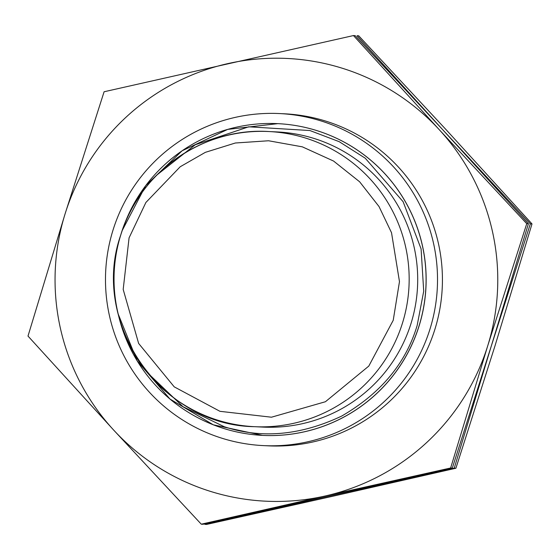 <?xml version="1.0" encoding="UTF-8"?>
<svg xmlns="http://www.w3.org/2000/svg" width="560" height="560" viewBox="0 0 560 560"><rect width="100%" height="100%" fill="white"/><g stroke="black" fill="none" stroke-linecap="round" stroke-linejoin="round"><path stroke-width="0.84" d="M429.996 329.049A166.215 166.019 92.8 0 1 263.403 445.606A166.215 166.019 92.8 0 1 113.008 230.118A166.215 166.019 92.8 0 1 279.601 113.568A166.215 166.019 92.8 0 1 429.996 329.049M122.318 230.251A156.058 155.876 92.8 0 1 277.816 123.648L277.879 123.655A156.058 155.876 92.8 0 1 277.879 123.655A156.058 155.876 92.8 0 1 419.083 325.969A156.058 155.876 92.8 0 1 262.675 435.4A156.058 155.876 92.8 0 1 262.64 435.4M411.012 323.484A147.749 147.574 92.8 0 1 262.927 427.091L254.401 426.678A147.749 147.574 92.8 0 1 120.715 235.144A147.749 147.574 92.8 0 1 268.8 131.53A147.749 147.574 92.8 0 1 402.479 323.071A147.749 147.574 92.8 0 1 254.401 426.678C161.322 425.481 89.852 322.896 120.701 235.137C139.118 172.277 203.406 127.239 268.8 131.53L277.326 131.943A147.749 147.574 92.8 0 1 411.012 323.484M282.051 113.701A166.215 166.019 92.8 0 1 434.903 329.287A166.215 166.019 92.8 0 1 265.86 445.704M452.312 468.062L328.594 496.209L202.944 524.265L201.278 524.188L325.003 496.034L450.646 467.985L452.312 468.062L530.334 223.846L532 223.923L494.914 346.129L455.903 468.237L332.178 496.384L206.535 524.44L204.869 524.363L328.594 496.209L454.237 468.16L455.903 468.237M450.646 467.985L487.732 345.779L526.743 223.671L439.145 129.57L353.465 35.56L355.131 35.637L442.736 129.745L528.409 223.748L454.237 468.16M526.743 223.671L528.409 223.748M353.465 35.56L104.097 91.763L65.086 213.871L28 336.077L113.673 430.08L201.278 524.188M325.003 496.034A221.62 221.361 92.8 0 1 65.086 213.871A221.62 221.361 92.8 0 1 439.145 129.57A221.62 221.361 92.8 0 1 325.003 496.034M530.334 223.846L442.736 129.745L357.056 35.735L358.722 35.812L446.327 129.92L532 223.923M122.276 230.377L145.663 185.703L182.077 150.815L227.724 129.381L277.816 123.648A156.058 155.876 92.8 0 1 419.02 325.962A156.058 155.876 92.8 0 1 118.223 314.16M156.884 175L195.258 144.76L248.71 126.805L309.932 130.543L339.213 141.68L365.232 158.207L403.123 201.712L421.092 248.906L423.71 291.207L417.172 325.409C405.972 363.146 380.807 393.365 341.677 416.073C300.776 435.407 261.639 438.963 224.273 426.741L183.022 406.714L147.245 372.519M129.073 237.86L145.887 202.482L180.201 166.761L205.338 152.348L235.34 143.003L268.555 140.763L302.337 146.839L333.578 161.056L359.646 181.797L379.029 206.556L391.524 232.715L399.476 281.624L393.225 320.299L368.795 366.086L325.416 401.737L271.474 417.207L219.961 411.32L174.237 386.862L138.635 343.441L123.186 289.429L129.073 237.86M268.31 445.844L263.403 445.606M262.675 435.4L213.318 424.823L169.981 399.049L137.13 360.787L118.195 314.034M284.508 113.806L279.601 113.568"/></g></svg>
